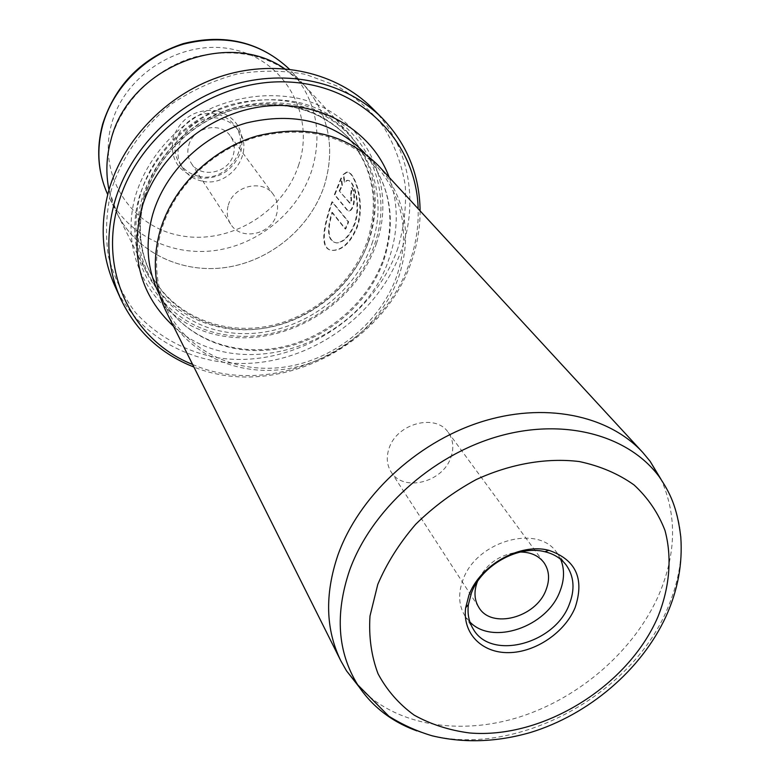 <?xml version="1.0" encoding="UTF-8"?>
<svg xmlns="http://www.w3.org/2000/svg" width="780" height="780" viewBox="0 0 780 780"><rect width="100%" height="100%" fill="white"/><g stroke="black" fill="none" stroke-linecap="round" stroke-linejoin="round"><path stroke-width="0.58" stroke-dasharray="3.9 2.92" d="M520.318 552.025C500.35 553.722 486.037 563.599 477.38 581.666M450.82 457.577C454.155 448.13 453.287 439.735 448.227 432.403C435.757 413.185 396.893 423.384 389.113 448.217C386.129 457.022 386.782 464.899 391.082 471.861C402.948 492.356 442.591 482.664 450.82 457.577M560.674 559.328L556.696 552.474C537.781 523.663 476.122 541.261 462.95 579.92C457.977 593.453 458.63 605.426 464.909 615.849L469.901 621.992M192.611 364.465C272.961 399.779 381.781 347.431 409.744 262.051C415.867 244.559 418.665 226.795 418.148 208.767M420.108 210.883C420.137 228.004 417.261 244.842 411.46 261.407C383.321 346.944 275.515 400.247 193.908 367.039M397.907 248.079C372.947 320.424 290.823 370.09 216.06 357.494C184.002 351 157.15 336.024 135.496 312.546C122.889 295.776 113.841 276.968 108.371 256.132C105.203 234.546 106.148 212.579 111.238 190.232C121.778 157.111 142.789 126.935 171.454 104.111C191.734 90.402 213.486 80.398 236.73 74.1C260.237 70.141 283.198 70.239 305.604 74.383L336.609 85.829C355.378 96.837 371.153 110.702 383.965 127.423C394.758 145.373 401.856 164.716 405.259 185.445C406.477 206.495 404.03 227.38 397.907 248.079M114.806 285.841C139.874 340.87 202.03 370.715 263.513 361.959C325.084 353.213 381.206 307.778 401.554 249.766C419.084 200.518 408.72 144.388 372.216 108.137M331.919 212.365L345.15 228.95L348.153 221.774L331.958 201.776C323.485 225.586 318.347 250.945 333.245 250.292C342.635 249.649 350.464 241.897 356.733 227.048L357.035 226.151C365.342 201.308 353.311 170.02 346.515 172.107L343.122 174.544L344.292 181.935L347.002 180.365C353.067 178.756 361.15 203.365 354.598 223.158L354.296 224.055C349.391 235.979 343.395 242.249 336.307 242.853C327.766 241.156 326.303 230.987 331.919 212.365L332.436 212.472C326.82 231.095 328.292 241.254 336.833 242.96C343.921 242.346 349.927 236.077 354.822 224.162L355.124 223.265C361.676 203.463 353.594 178.874 347.529 180.472L344.819 182.052L343.648 174.661L347.041 172.224C353.837 170.128 365.878 201.464 357.572 226.258L357.269 227.155C350.99 242.014 343.151 249.756 333.772 250.399C318.883 251.082 323.993 225.644 332.475 201.883L348.68 221.881L345.677 229.057L332.436 212.472M344.292 181.935L344.819 182.052M331.958 201.776L332.475 201.883M339.222 190.876L341.894 185.328L340.997 178.016L334.376 194.649L347.081 210.112L348.748 210.931C350.805 210.561 352.385 208.006 353.506 203.287C354.481 196.131 353.837 190.886 351.575 187.551L350.59 195.205L351.098 200.411L349.615 202.985L339.222 190.876L350.142 203.102L351.624 200.518L351.107 195.322L352.102 187.658C354.364 191.002 355.007 196.248 354.032 203.395C352.921 208.114 351.331 210.668 349.274 211.039L347.607 210.22L334.893 194.756L341.513 178.132L342.41 185.435L339.739 190.993M350.59 195.205L351.107 195.322M359.57 687.541C396.298 725.78 459.947 736.018 520.231 716.791C580.564 697.34 634.647 650.013 658.885 594.75C676.348 553.625 677.079 515.17 661.069 479.398M188.77 145.275C193.303 127.13 220.516 121.134 230.314 135.964C234.273 141.648 235.258 147.956 233.298 154.898C228.501 173.384 200.421 178.903 191.129 163.02C187.775 157.628 186.995 151.71 188.77 145.275M228.335 205.111C233.454 185.562 263.016 178.805 273.429 194.62C277.641 200.674 278.635 207.441 276.422 214.909C271.011 234.799 240.581 241.059 230.695 224.133C227.126 218.38 226.346 212.043 228.335 205.111M217.454 110.848C196.228 108.41 181.496 117.185 173.257 137.173C169.562 157.979 177.586 171.532 197.33 177.84C218.137 179.985 232.635 171.317 240.845 151.856C244.969 131.342 237.169 117.673 217.454 110.848M198.705 176.251C190.486 174.408 184.129 170.059 179.644 163.215C164.112 141.307 190.408 106.909 217.328 114.338C224.494 116.035 230.236 119.691 234.566 125.297C252.515 146.932 226.541 183.466 198.705 176.251M201.815 181.057C193.537 179.215 187.151 174.847 182.647 167.963C167.018 145.948 193.508 111.316 220.603 118.765C227.819 120.471 233.6 124.147 237.949 129.782C255.996 151.534 229.827 188.292 201.815 181.057M140.488 194.123C132.815 222.261 134.891 248.469 146.737 272.727C167.456 313.921 215.66 335.839 263.162 328.351C310.703 320.853 353.72 285.265 369.106 240.367C381.761 200.099 374.936 164.434 348.631 133.341C318.103 102.843 279.367 93.142 232.421 104.237C189.111 116.59 152.49 152.597 140.488 194.123M284.544 68.679L304.015 84.932C328.906 114.28 335.683 147.839 324.334 185.611C310.45 227.711 270.582 260.851 226.249 267.394C181.954 273.946 136.861 252.74 117.302 213.837C106.129 190.934 104.003 166.345 110.936 140.069C121.778 101.293 155.454 67.987 195.575 56.784C239.06 46.771 275.203 56.16 304.005 84.952C328.897 114.289 335.663 147.839 324.314 185.601C310.459 227.721 270.592 260.871 226.249 267.413C181.954 273.956 136.841 252.749 117.283 213.847L108.986 189.871M376.379 243.74C398.044 182.774 363.743 113.5 298.038 98.299C269.422 92.791 240.786 95.998 212.111 107.923C175.539 125.687 147.166 158.233 135.661 195.156C116.405 261.271 159.607 325.962 222.846 336.053C285.86 347.071 355.612 304.951 376.379 243.74M374.615 244.335C395.782 184.694 362.173 117.029 297.96 102.258C270.007 96.895 242.024 100.045 214.032 111.706C178.308 129.061 150.579 160.846 139.318 196.911C120.442 261.466 162.572 324.753 224.406 334.649C286.036 345.452 354.325 304.219 374.615 244.335M144.124 195.858C136.568 223.489 138.645 249.191 150.345 272.971C170.674 313.024 217.708 334.279 264.03 326.898C310.411 319.507 352.336 284.749 367.322 240.952C379.626 201.796 373.045 167.086 347.578 136.812C317.831 106.899 280 97.324 234.097 108.098C191.743 120.11 155.893 155.269 144.124 195.858M166.345 311.942C187.814 354.588 238.036 376.896 287.635 368.745C337.282 360.594 382.375 323.388 398.804 276.685C412.357 234.809 405.541 197.779 378.349 165.584M161.48 229.915C153.368 258.96 155.405 285.909 167.583 310.752C188.809 352.755 238.358 374.712 287.274 366.649C336.248 358.576 380.698 321.857 396.883 275.788C410.221 234.536 403.523 198.052 376.798 166.316C345.598 135.067 305.702 125.268 257.098 136.909C212.238 149.838 174.115 187.132 161.48 229.915M334.376 194.649L334.893 194.756M340.997 178.016L341.513 178.132M351.575 187.551L352.102 187.658M341.894 185.328L342.41 185.435M348.153 221.774L348.68 221.881M343.122 174.544L343.648 174.661M345.15 228.95L345.677 229.057M347.081 210.112L347.607 210.22M659.188 476.687C685.483 515.297 688.252 559.26 667.495 608.585C629.197 700.947 503.09 763.805 416.91 730.899M117.302 213.837L109.112 197.457C128.329 235.706 172.555 256.688 215.953 250.39C259.379 244.101 298.369 211.643 311.825 170.323C322.822 133.273 316.075 100.318 291.593 71.487L304.005 84.952M298.857 164.453C283.598 212.657 229.203 245.31 179.975 235.56C130.572 226.541 97.139 174.915 111.638 123.786C125.366 72.491 185.045 37.148 235.736 50.017C286.66 62.127 314.818 116.444 298.857 164.453M368.257 242.093C380.581 202.888 374 168.139 348.514 137.826C318.727 107.874 280.839 98.299 234.868 109.093C192.445 121.134 156.536 156.341 144.749 196.989C137.182 224.659 139.249 250.39 150.969 274.199C171.317 314.291 218.41 335.566 264.8 328.165C311.24 320.755 353.233 285.948 368.257 242.093M371.904 243.789C392.535 185.543 359.639 119.584 297.024 105.232C269.763 100.025 242.482 103.106 215.202 114.475C180.385 131.401 153.358 162.367 142.35 197.516C123.903 260.442 164.902 322.238 225.264 331.948C285.412 342.547 352.121 302.269 371.904 243.789M389.22 177.372C398.57 203.59 398.59 230.461 389.259 257.975C362.281 344.974 238.056 386.236 173.521 326.284M383.926 259.906C396.874 219.355 390.175 183.446 363.821 152.188C389.639 182.491 396.269 217.825 383.711 258.19C368.16 303.683 324.178 340.285 275.818 348.173C227.399 356.05 179.361 334.113 158.964 293.611C179.887 334.99 228.559 356.791 276.578 349.011C324.636 341.231 368.199 305.204 383.926 259.906M349.079 202.722L349.606 202.839M448.227 432.403L543.904 562.565M556.696 552.474L566.192 565.061M347.002 180.365L347.529 180.472M333.245 250.292L333.772 250.399M348.748 210.931L349.274 211.039M273.429 194.62L230.314 135.964M182.647 167.963L179.644 163.215M146.737 272.727L117.283 213.847M150.345 272.971L150.969 274.199C139.328 250.614 137.251 225.011 144.758 197.389C156.478 156.721 192.533 121.29 235.082 109.239C281.171 98.485 318.981 108.02 348.514 137.826L347.578 136.812M159.676 295.015L167.583 310.752M364.884 153.338L376.798 166.316M348.631 133.341L304.015 84.932M237.949 129.782L234.566 125.297M230.695 224.133L191.129 163.02M349.615 202.985L350.142 203.102M346.515 172.107L347.041 172.224M336.307 242.853L336.833 242.96M464.909 615.849L473.314 629.187M391.082 471.861L478.871 607.464"/><path stroke-width="1.17" d="M477.38 581.666L477.38 581.675C473.772 591.406 474.269 599.995 478.871 607.464C491.546 629.46 536.016 617.624 545.981 590.002C550.007 579.579 549.315 570.433 543.904 562.565C538.551 555.614 530.692 552.103 520.318 552.025M468.956 595.14C479.807 565.168 520.124 542.626 548.818 550.309C575.962 559.64 584.717 578.74 575.104 607.63C564.808 632.531 535.441 652.431 508.648 652.636C481.816 653.084 462.238 633.301 465.67 607.717L468.956 595.14M569.215 604.558C575.123 589.514 574.119 576.352 566.192 565.061C561.093 558.412 553.995 553.966 544.908 551.743C518.466 544.684 481.426 565.402 471.432 592.985L468.4 604.558C467.259 613.85 468.897 622.06 473.314 629.187C491.127 660.816 554.736 643.939 569.215 604.558M469.901 621.992C492.316 645.655 546.751 626.954 559.816 591.679C564.447 580.076 564.74 569.293 560.674 559.328M418.148 208.767C416.588 142.447 361.276 84.854 287.635 81.968C214.139 78.478 137.758 133.624 118.277 204.077C98.105 271.957 133.019 340.938 192.611 364.465M193.908 367.039C160.446 353.866 136.003 331.061 120.569 298.603C107.318 268.7 105.31 236.593 114.553 202.274C129.655 149.029 176.124 102.199 231.631 85.186C287.177 68.231 346.388 82.154 382.102 118.053C406.985 143.978 419.65 174.925 420.108 210.883M382.102 118.053L372.216 108.137C336.911 72.657 278.519 58.822 223.841 75.455C169.211 92.138 123.532 138.236 108.732 190.739C99.684 224.582 101.702 256.288 114.806 285.841L120.569 298.603M661.069 479.398L650.12 461.302L642.779 452.459C608.195 414.745 543.621 401.524 479.485 422.438C415.409 443.352 358.605 496.957 337.925 555.048C324.607 594.341 325.591 629.626 340.86 660.884L346.534 670.888L359.57 687.541M108.986 189.871C105.641 173.54 106.285 156.936 110.916 140.059C128.329 67.733 226.707 28.158 284.544 68.679M642.779 452.459L378.349 165.584C346.71 134.004 306.286 124.127 257.059 135.964C211.624 149.097 173.024 186.898 160.241 230.227C152.051 259.584 154.089 286.816 166.345 311.942L340.86 660.884M416.91 730.899C391.521 721.705 371.787 706.339 357.708 684.82C337.545 652.236 334.834 614.075 349.586 570.336C371.026 510.627 431.165 455.851 497.396 436.625C563.687 417.358 628.231 434.918 659.188 476.687L650.12 461.302M377.773 584.415L369.993 616.015C368.667 636.753 371.348 656.009 378.046 673.774C386.88 690.261 398.892 704.028 414.092 715.084C430.745 724.347 449.26 730.314 469.619 732.976C542.734 739.128 627.568 686.741 657.706 617.35C669.64 587.779 672.321 557.593 664.969 530.419C658.261 513.025 647.995 497.884 634.14 485.014C618.433 473.801 600.151 465.982 579.286 461.546C546.702 457.567 510.666 463.759 476.258 479.534C453.901 491.663 433.7 506.591 415.681 524.297C399.418 543.182 386.782 563.228 377.773 584.415M102.677 123.991C115.674 84.103 142.525 57.32 183.222 43.631C224.689 33.355 260.072 41.857 289.36 69.137C260.588 42.178 225.352 33.833 183.641 44.099C145.129 55.429 113.11 87.643 102.726 125.063C96.271 149.575 97.939 172.741 107.708 194.542C97.812 172.37 96.086 149.009 102.541 124.468M173.521 326.284C140.566 295.571 129.919 256.386 141.589 208.708C156.682 156.019 208.874 112.457 264.79 106.304C320.755 99.967 372.07 130.816 389.22 177.372M364.884 153.338L363.821 152.188C333.099 121.407 293.923 111.677 246.304 122.986C202.361 135.583 165.097 172.097 152.802 214.11C144.914 242.629 146.971 269.129 158.964 293.611L159.676 295.015M544.908 551.743L548.818 550.309M346.534 670.888L357.708 684.82L388.82 716.196C402.382 724.678 416.803 731.211 432.081 735.793C463.72 743.34 496.49 742.238 530.4 732.508C588.715 714.675 641.277 669.942 665.857 616.717C677.752 590.645 682.724 564.038 680.774 536.893C677.118 506.649 669.825 492.473 659.188 476.687M468.4 604.558L465.67 607.717"/></g></svg>
